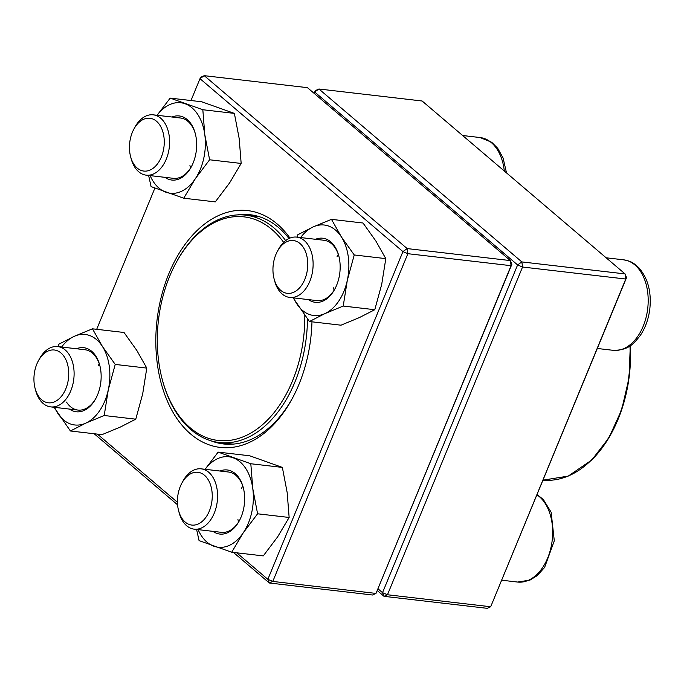 <?xml version="1.0" encoding="UTF-8"?>
<svg xmlns="http://www.w3.org/2000/svg" width="684" height="684" viewBox="0 0 684 684"><rect width="100%" height="100%" fill="white"/><g stroke="black" fill="none" stroke-linecap="round" stroke-linejoin="round"><path stroke-width="1.03" d="M626.561 277.593L625.073 273.916L422.131 101.001L318.924 88.997L521.858 261.921L625.073 273.916L625.766 279.029L626.561 277.593L490.684 606.751L625.766 279.029L522.55 267.025L387.469 594.755L490.684 606.751L487.23 608.332L384.023 596.337L377.354 590.651M378.09 588.864L382.536 592.66L517.608 264.93L314.674 92.007L314.118 93.349M517.608 264.93L522.55 267.025L521.858 261.921L517.608 264.93M387.469 594.755L382.536 592.66L384.023 596.337L387.469 594.755M314.674 92.007L318.924 88.997L315.469 90.579L314.674 92.007M133.816 129.233L134.816 127.361A30.37 19.725 96.6 0 1 153.233 114.835A30.37 19.725 96.6 0 1 166.289 159.115A30.37 19.725 96.6 0 1 146.214 175.164A30.37 19.725 96.6 0 1 131.166 158.739L130.618 156.687A26.573 17.254 -83.4 0 0 155.644 166.041A26.573 17.254 -83.4 0 0 160.312 125.873A26.573 17.254 -83.4 0 0 133.816 129.233A26.573 17.254 -83.4 0 0 132.363 132.311A26.573 17.254 -83.4 0 0 130.618 156.687M277.311 251.507L278.311 249.634A30.37 19.725 96.6 0 1 296.728 237.109A30.37 19.725 96.6 0 1 304.252 240.52A30.37 19.725 96.6 0 1 311.69 275.643A30.37 19.725 96.6 0 1 289.717 297.429A30.37 19.725 96.6 0 1 282.193 294.026A30.37 19.725 96.6 0 1 274.669 281.013L274.122 278.961A26.573 17.254 -83.4 0 0 301.259 285.784A26.573 17.254 -83.4 0 0 300.002 243.53A26.573 17.254 -83.4 0 0 277.311 251.507A26.573 17.254 -83.4 0 0 274.122 278.961M181.799 483.246L182.799 481.374A30.37 19.725 96.6 0 1 201.216 468.848A30.37 19.725 96.6 0 1 214.272 513.12A30.37 19.725 96.6 0 1 194.196 529.168A30.37 19.725 96.6 0 1 179.148 512.752L178.601 510.7A26.573 17.254 -83.4 0 0 192.948 525.141A26.573 17.254 -83.4 0 0 209.338 511.025A26.573 17.254 -83.4 0 0 205.457 476.167A26.573 17.254 -83.4 0 0 181.799 483.246A26.573 17.254 -83.4 0 0 178.601 510.7M38.295 360.972L39.304 359.1A30.37 19.725 96.6 0 1 57.712 346.574A30.37 19.725 96.6 0 1 65.236 349.986A30.37 19.725 96.6 0 1 72.675 385.109A30.37 19.725 96.6 0 1 50.701 406.894A30.37 19.725 96.6 0 1 43.178 403.492A30.37 19.725 96.6 0 1 35.654 390.478L35.106 388.426A26.573 17.254 -83.4 0 0 41.69 399.815A26.573 17.254 -83.4 0 0 65.382 389.812A26.573 17.254 -83.4 0 0 62.27 354.218A26.573 17.254 -83.4 0 0 38.295 360.972A26.573 17.254 -83.4 0 0 35.106 388.426M307.484 318.983A114.442 74.325 96.6 0 1 292.803 386.922A114.442 74.325 96.6 0 1 219.273 442.514A114.442 74.325 96.6 0 1 162.561 380.629L162.288 379.603A112.544 73.094 96.6 0 1 175.805 263.314A112.544 73.094 96.6 0 1 283.655 242.358M175.805 263.314L176.31 262.374A114.442 74.325 96.6 0 1 245.701 215.161A114.442 74.325 96.6 0 1 285.647 240.614M304.799 315.409A112.544 73.094 96.6 0 1 290.375 385.793A112.544 73.094 96.6 0 1 221.257 440.718A112.544 73.094 96.6 0 1 162.288 379.603M511.88 264.263L510.392 260.587L307.449 87.663L204.242 75.668L407.177 248.583L510.392 260.587L511.085 265.691L511.88 264.263L376.003 593.421L511.085 265.691L407.869 253.696L272.788 581.426L376.003 593.421L372.549 595.003L269.342 582.999L233.458 552.433M177.575 504.818L94.178 433.75M311.964 321.813A119.187 77.403 96.6 0 1 298.942 384.408A119.187 77.403 96.6 0 1 292.436 398.216A119.187 77.403 96.6 0 1 180.704 423.678A119.187 77.403 96.6 0 1 178.114 254.978A119.187 77.403 96.6 0 1 289.973 238.083M97.453 434.135L177.438 502.287M236.732 552.809L267.854 579.322L402.927 251.601L199.993 78.677L190.99 100.531M154.892 188.109L96.692 329.303M288.981 238.519A115.391 74.941 -83.4 0 0 250.113 214.716A115.391 74.941 -83.4 0 0 237.22 214.921M210.954 440.795A115.391 74.941 -83.4 0 0 223.463 443.95A115.391 74.941 -83.4 0 0 292.932 397.267M204.242 75.668L200.788 77.249L199.993 78.677L204.242 75.668M407.177 248.583L402.927 251.601L407.869 253.696L407.177 248.583M269.342 582.999L272.788 581.426L267.854 579.322L269.342 582.999M219.983 471.028A32.268 20.956 96.6 0 1 243.222 487.401A32.268 20.956 96.6 0 1 239.349 520.746A32.268 20.956 96.6 0 1 237.476 523.85A32.268 20.956 96.6 0 1 212.972 531.357M198.103 529.621A45.546 29.583 -83.4 0 0 213.964 546.251A45.546 29.583 -83.4 0 0 243.23 532.845A45.546 29.583 -83.4 0 0 252.781 488.607A45.546 29.583 -83.4 0 0 233.056 457.767A45.546 29.583 -83.4 0 0 205.114 469.301M196.607 529.45L199.061 540.608L231.722 552.227L243.23 532.845L257.594 513.795L252.781 488.607L250.814 463.743L218.153 452.115L205.072 469.292M231.722 552.227L263.272 555.895L277.636 536.846L289.144 517.463L287.177 492.6L282.364 467.411L249.703 455.783L218.153 452.115M282.364 467.411L250.814 463.743M289.144 517.463L257.594 513.795M238.631 521.901A30.37 19.725 96.6 0 1 237.929 519.584M241.572 488.205A30.37 19.725 96.6 0 1 242.794 486.11M194.196 529.168L221.436 532.34A30.37 19.725 -83.4 0 0 238.092 522.73A30.37 19.725 -83.4 0 0 239.597 520.268M243.359 487.931A30.37 19.725 -83.4 0 0 228.447 472.011L201.216 468.848M76.488 348.754A32.268 20.956 96.6 0 1 99.727 365.128A32.268 20.956 96.6 0 1 95.845 398.473A32.268 20.956 96.6 0 1 69.469 409.083M54.6 407.348A45.546 29.583 -83.4 0 0 57.601 413.016A45.546 29.583 -83.4 0 0 85.885 423.08A45.546 29.583 -83.4 0 0 108.294 389.803A45.546 29.583 -83.4 0 0 102.42 346.455A45.546 29.583 -83.4 0 0 74.137 336.383A45.546 29.583 -83.4 0 0 61.62 347.027M54.087 407.296L70.418 430.988L101.967 434.656L120.29 427.081L135.765 419.181L142.7 393.804L146.786 368.095L136.826 350.456L124.009 332.484L92.46 328.816L74.137 336.383L58.662 344.291L57.926 346.6M146.786 368.095L115.228 364.427L102.42 346.455L92.46 328.816M135.765 419.181L104.207 415.513L108.294 389.803L115.228 364.427M70.418 430.988L85.885 423.08L104.207 415.513M98.077 365.931A30.37 19.725 96.6 0 1 99.291 363.837M66.502 402.089A30.37 19.725 -83.4 0 0 77.942 410.067A30.37 19.725 -83.4 0 0 96.102 397.994M99.864 365.658A30.37 19.725 -83.4 0 0 84.953 349.738L57.712 346.574M172 117.015A32.268 20.956 96.6 0 1 195.239 133.397A32.268 20.956 96.6 0 1 191.366 166.734A32.268 20.956 96.6 0 1 164.989 177.344M150.121 175.617A45.546 29.583 -83.4 0 0 165.981 192.238A45.546 29.583 -83.4 0 0 195.248 178.832A45.546 29.583 -83.4 0 0 204.79 134.594A45.546 29.583 -83.4 0 0 185.073 103.754A45.546 29.583 -83.4 0 0 157.132 115.288M148.625 175.437L151.078 186.595L183.739 198.215L215.289 201.883L229.653 182.833L241.161 163.45L209.612 159.782L204.79 134.594L202.832 109.731L170.171 98.111L157.081 115.28M241.161 163.45L239.195 138.595L234.381 113.399L202.832 109.731M183.739 198.215L195.248 178.832L209.612 159.782M234.381 113.399L201.72 101.779L170.171 98.111M190.648 167.896A30.37 19.725 96.6 0 1 189.938 165.571M146.214 175.164L173.454 178.327A30.37 19.725 -83.4 0 0 191.614 166.255M195.376 133.919A30.37 19.725 -83.4 0 0 180.465 117.999L153.233 114.835M315.495 239.289A32.268 20.956 96.6 0 1 334.895 246.693A32.268 20.956 96.6 0 1 338.742 255.662A32.268 20.956 96.6 0 1 334.861 289.007A32.268 20.956 96.6 0 1 308.484 299.618M293.616 297.882A45.546 29.583 -83.4 0 0 296.617 303.551A45.546 29.583 -83.4 0 0 324.9 313.614A45.546 29.583 -83.4 0 0 347.31 280.337A45.546 29.583 -83.4 0 0 341.436 236.989A45.546 29.583 -83.4 0 0 313.152 226.917A45.546 29.583 -83.4 0 0 300.627 237.562M343.223 306.047L374.781 309.715L359.305 317.615L340.983 325.191L309.433 321.523L324.9 313.614L343.223 306.047L347.31 280.337L354.244 254.961L341.436 236.989L331.475 219.35L313.152 226.917L297.677 234.826L296.942 237.134M293.103 297.831L309.433 321.523M374.781 309.715L381.715 284.339L385.802 258.629L375.841 240.99L363.024 223.018L331.475 219.35M385.802 258.629L354.244 254.961M334.151 290.161A30.37 19.725 96.6 0 1 333.441 287.844M337.092 256.466A30.37 19.725 96.6 0 1 338.306 254.371M338.879 256.192A30.37 19.725 -83.4 0 0 335.399 248.249A30.37 19.725 -83.4 0 0 323.968 240.272L296.728 237.109M289.717 297.429L316.948 300.601A30.37 19.725 -83.4 0 0 335.117 288.528M504.313 171.017A45.546 29.583 -83.4 0 0 480.1 137.544L491.745 142.298L497.704 148.274L503.073 157.978L506.519 172.898M597.346 348.481L613.086 350.311A45.546 29.583 -83.4 0 0 647.722 308.484A45.546 29.583 -83.4 0 0 623.603 259.817L606.144 257.791M501.825 580.22L517.566 582.05A45.546 29.583 -83.4 0 0 551.013 547.328A45.546 29.583 -83.4 0 0 537 494.891M591.908 459.742A113.877 73.957 96.6 0 0 630.306 345.694L628.998 378.209L621.662 409.776L608.922 437.794L591.788 459.999L568.19 476.115L543.079 480.142A114.442 74.325 -83.4 0 0 591.344 460.118A114.442 74.325 -83.4 0 0 629.955 345.924M462.649 135.517L480.1 137.544M613.086 350.311C628.793 350.413 633.717 343.599 640.13 335.69C645.294 328.072 648.526 319.197 649.8 309.074C651.596 292.034 647.953 278.268 638.873 267.803C631.725 261.031 629.306 261.126 623.603 259.817M517.566 582.05L529.989 580.1L537.162 575.646L544.609 567.429L554.288 540.813L551.142 512.222L543.352 499.542L537.12 494.583M50.701 406.894L77.942 410.067M219.273 442.514L233.099 444.121M245.701 215.161L259.535 216.768"/></g></svg>
